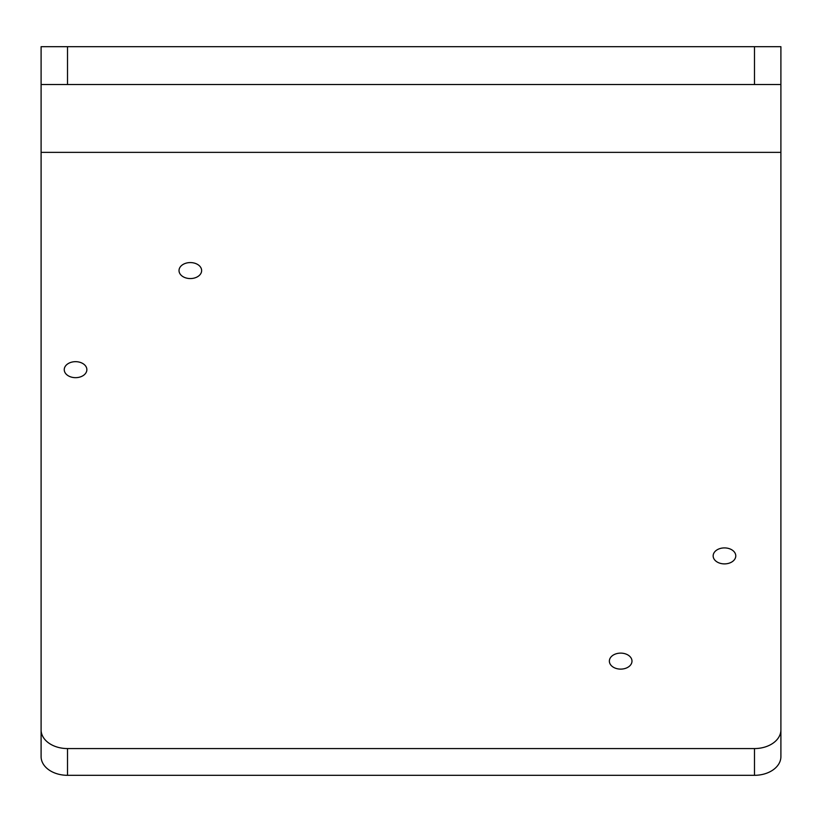 <?xml version="1.0" encoding="UTF-8"?>
<svg xmlns="http://www.w3.org/2000/svg" width="822" height="822" viewBox="0 0 822 822"><rect width="100%" height="100%" fill="white"/><g stroke="black" fill="none" stroke-linecap="round" stroke-linejoin="round"><path stroke-width="1.23" d="M41.1 756.63L41.1 729.874A26.417 18.68 0 0 0 67.517 748.565L754.483 748.565A26.417 18.68 0 0 0 780.9 729.874L780.9 756.63A26.417 18.68 180 0 1 754.483 775.31L67.517 775.31A26.417 18.68 180 0 1 41.1 756.63M780.9 84.522L41.1 84.522L41.1 46.69L780.9 46.69L780.9 729.874M41.1 84.522L41.1 729.874M190.324 262.578A11.313 7.994 180 0 1 201.637 270.572A11.313 7.994 180 0 1 190.324 278.566A11.313 7.994 180 0 1 179.021 270.572A11.313 7.994 180 0 1 190.324 262.578M75.552 361.67A11.313 7.994 180 0 1 86.865 369.664A11.313 7.994 180 0 1 75.552 377.668A11.313 7.994 180 0 1 64.25 369.664A11.313 7.994 180 0 1 75.552 361.67M724.459 547.904A11.313 7.994 180 0 1 735.772 555.898A11.313 7.994 180 0 1 724.459 563.892A11.313 7.994 180 0 1 713.157 555.898A11.313 7.994 180 0 1 724.459 547.904M620.682 653.12A11.313 7.994 180 0 1 631.984 661.124A11.313 7.994 180 0 1 620.682 669.118A11.313 7.994 180 0 1 609.369 661.124A11.313 7.994 180 0 1 620.682 653.12M67.517 775.31L67.517 748.565M41.1 152.358L780.9 152.358M754.483 748.565L754.483 775.31M754.483 46.69L754.483 84.522M67.517 84.522L67.517 46.69"/></g></svg>
